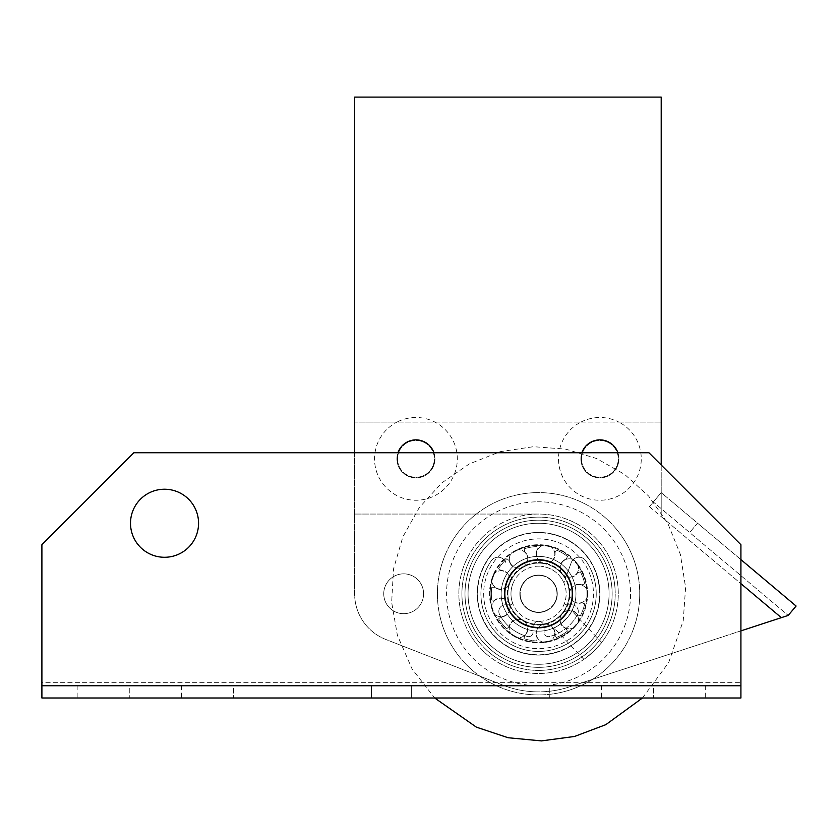 <?xml version="1.0" encoding="UTF-8"?>
<svg xmlns="http://www.w3.org/2000/svg" width="838" height="838" viewBox="0 0 838 838"><rect width="100%" height="100%" fill="white"/><g stroke="black" fill="none" stroke-linecap="round" stroke-linejoin="round"><path stroke-width="0.63" stroke-dasharray="4.19 3.14" d="M415.931 439.866A19.012 19.012 0 0 1 434.943 458.868A19.012 19.012 0 0 1 415.931 477.88A19.012 19.012 0 0 1 396.929 458.868A19.012 19.012 0 0 1 415.931 439.866A19.012 19.012 0 0 0 399.475 468.369A19.012 19.012 0 0 0 432.398 468.369A19.012 19.012 0 0 0 415.931 439.866A19.012 19.012 0 0 0 399.475 468.369A19.012 19.012 0 0 0 432.398 468.369A19.012 19.012 0 0 0 415.931 439.866M740.918 630.867L569.033 687.024A98.109 98.109 0 0 1 502.894 685.159L385.836 639.467A49.054 49.054 0 0 1 354.621 593.765L354.621 422.08L396.971 422.08A41.387 41.387 0 0 0 383.804 484.961A41.387 41.387 0 0 0 448.058 484.961A41.387 41.387 0 0 0 396.971 422.08L580.923 422.08A41.387 41.387 0 0 0 567.755 484.961A41.387 41.387 0 0 0 632.009 484.961A41.387 41.387 0 0 0 618.842 422.08L661.203 422.08L661.203 97.103L354.621 97.103L354.621 422.08L661.203 422.08L661.203 492.597L653.305 501.983L788.212 615.417L796.1 606.031L661.203 492.597L649.366 506.676L653.305 501.983L788.212 615.417M433.927 452.74A19.012 19.012 0 0 1 419.042 477.618A19.012 19.012 0 0 1 397.945 452.74M133.871 452.74L41.9 544.71L41.9 685.746L740.918 685.746L740.918 544.71L648.937 452.74L740.918 544.71L740.918 698.002L41.9 698.002L41.9 685.746L740.918 685.746L740.918 544.71L648.937 452.74L133.871 452.74L41.9 544.71L133.871 452.74L648.937 452.74L133.871 452.74M130.508 523.247A34.033 34.033 0 0 0 181.553 552.724A34.033 34.033 0 0 0 181.553 493.781A34.033 34.033 0 0 0 130.508 523.247A34.033 34.033 0 0 1 164.531 489.224A34.033 34.033 0 0 1 198.564 523.247A34.033 34.033 0 0 1 164.531 557.28A34.033 34.033 0 0 1 130.508 523.247M483.694 535.953A79.715 79.715 0 0 0 515.936 670.201A79.715 79.715 0 0 0 616.077 575.151A79.715 79.715 0 0 0 483.694 535.953A79.715 79.715 0 0 1 538.572 514.05L354.621 514.05L538.572 514.05A79.715 79.715 0 0 1 615.385 615.071A79.715 79.715 0 0 1 497.521 662.093A79.715 79.715 0 0 1 483.694 535.953M512.825 566.635A37.406 37.406 0 0 0 527.95 629.631A37.406 37.406 0 0 0 574.941 585.029A37.406 37.406 0 0 0 512.825 566.635A37.406 37.406 0 0 0 527.95 629.631A37.406 37.406 0 0 0 574.941 585.029A37.406 37.406 0 0 0 512.825 566.635M504.539 593.765A34.033 34.033 0 0 0 555.584 623.242A34.033 34.033 0 0 0 555.584 564.299A34.033 34.033 0 0 0 504.539 593.765A34.033 34.033 0 0 1 538.572 559.732A34.033 34.033 0 0 1 572.595 593.765A34.033 34.033 0 0 1 538.572 627.798A34.033 34.033 0 0 1 504.539 593.765M41.9 682.677L41.9 544.71L41.9 685.746L41.9 682.677L740.918 682.677L41.9 682.677M572.595 593.765A34.033 34.033 0 0 0 521.55 564.299A34.033 34.033 0 0 0 521.55 623.242A34.033 34.033 0 0 0 572.595 593.765M198.564 523.247A34.033 34.033 0 0 0 147.519 493.781A34.033 34.033 0 0 0 147.519 552.724A34.033 34.033 0 0 0 198.564 523.247M181.396 685.746L181.396 698.002L233.519 698.002L181.396 698.002L181.396 685.746L233.519 685.746L233.519 698.002L233.519 685.746L181.396 685.746M601.422 685.746L601.422 698.002L549.299 698.002L601.422 698.002L601.422 685.746L549.299 685.746L549.299 698.002L549.299 685.746L601.422 685.746M371.475 685.746L371.475 698.002L411.332 698.002L371.475 698.002L411.332 698.002L371.475 698.002L371.475 685.746L411.332 685.746L411.332 698.002L411.332 685.746L371.475 685.746L371.475 698.002L371.475 685.746L411.332 685.746L411.332 698.002L411.332 685.746L371.475 685.746M77.159 685.746L77.159 698.002L129.272 698.002L77.159 698.002L77.159 685.746L129.272 685.746L129.272 698.002L129.272 685.746L77.159 685.746M705.659 685.746L705.659 698.002L653.535 698.002L705.659 698.002L705.659 685.746L653.535 685.746L653.535 698.002L653.535 685.746L705.659 685.746M354.621 452.74L354.621 593.765A49.054 49.054 0 0 0 385.836 639.467L502.894 685.159A98.109 98.109 0 0 0 569.033 687.024L781.341 617.658L649.366 506.676M740.918 559.627L661.203 492.597L661.203 516.627L661.203 465.006M617.878 452.74A19.012 19.012 0 0 1 602.993 477.618A19.012 19.012 0 0 1 581.897 452.74M538.572 532.455A61.321 61.321 0 0 1 591.67 624.425A61.321 61.321 0 0 1 485.464 624.425A61.321 61.321 0 0 1 538.572 532.455A61.321 61.321 0 0 0 485.464 624.425A61.321 61.321 0 0 0 591.67 624.425A61.321 61.321 0 0 0 538.572 532.455M496.567 549.519A61.006 61.006 0 0 0 521.246 652.268A61.006 61.006 0 0 0 597.892 579.519A61.006 61.006 0 0 0 496.567 549.519A61.006 61.006 0 0 1 597.892 579.519A61.006 61.006 0 0 1 521.246 652.268A61.006 61.006 0 0 1 496.567 549.519M593.44 651.587C581.258 661.727 581.258 661.727 593.44 651.587C581.258 661.727 581.258 661.727 593.44 651.587C604.208 639.949 604.208 639.949 593.44 651.587C604.208 639.949 604.208 639.949 593.44 651.587M564.32 620.895C569.253 615.281 571.746 611.96 571.788 610.954C573.894 612.065 554.997 629.998 554.002 627.84C555.007 627.851 558.454 625.536 564.32 620.895M500.789 553.96A54.879 54.879 0 0 0 522.985 646.391A54.879 54.879 0 0 0 591.932 580.954A54.879 54.879 0 0 0 500.789 553.96M403.675 573.841A19.923 19.923 0 0 1 420.927 603.727A19.923 19.923 0 0 1 386.412 603.727A19.923 19.923 0 0 1 403.675 573.841A19.923 19.923 0 0 0 386.412 603.727A19.923 19.923 0 0 0 420.927 603.727A19.923 19.923 0 0 0 403.675 573.841M697.551 523.153L689.653 532.539L697.551 523.153M580.923 422.08L618.842 422.08A41.387 41.387 0 0 0 580.923 422.08M599.882 439.866A19.012 19.012 0 0 1 618.894 458.868A19.012 19.012 0 0 1 599.882 477.88A19.012 19.012 0 0 1 580.881 458.868A19.012 19.012 0 0 1 599.882 439.866A19.012 19.012 0 0 0 583.426 468.369A19.012 19.012 0 0 0 616.349 468.369A19.012 19.012 0 0 0 599.882 439.866A19.012 19.012 0 0 0 583.426 468.369A19.012 19.012 0 0 0 616.349 468.369A19.012 19.012 0 0 0 599.882 439.866M581.488 458.868A18.394 18.394 0 0 0 609.079 474.8A18.394 18.394 0 0 0 609.079 442.935A18.394 18.394 0 0 0 581.488 458.868A18.394 18.394 0 0 0 609.079 474.8A18.394 18.394 0 0 0 609.079 442.935A18.394 18.394 0 0 0 581.488 458.868M397.537 458.868A18.394 18.394 0 0 0 425.128 474.8A18.394 18.394 0 0 0 425.128 442.935A18.394 18.394 0 0 0 397.537 458.868A18.394 18.394 0 0 0 425.128 474.8A18.394 18.394 0 0 0 425.128 442.935A18.394 18.394 0 0 0 397.537 458.868M566.792 574.753L571.254 562.633A8.275 8.275 0 0 1 585.814 560.748A57.633 57.633 0 0 1 500.265 636.838A57.633 57.633 0 0 1 491.33 560.748A57.633 57.633 0 0 0 576.869 636.838A57.633 57.633 0 0 0 585.814 560.748A8.275 8.275 0 0 0 571.254 562.633L563.859 582.735A27.591 27.591 0 0 1 564.707 602.616A1.655 1.655 0 0 0 566.268 604.806L571.684 604.806A6.62 6.62 0 0 1 577.518 614.547A44.152 44.152 0 0 1 549.602 636.513A4.41 4.41 0 0 1 544.082 632.24L544.082 626.876A5.52 5.52 0 0 0 538.572 621.356A5.52 5.52 0 0 0 533.052 626.876L533.052 627.348M506.372 604.806L505.461 604.806A6.62 6.62 0 0 0 499.616 614.547A44.152 44.152 0 0 0 527.531 636.513A4.41 4.41 0 0 0 533.052 632.24A4.41 4.41 0 0 1 527.531 636.513A44.152 44.152 0 0 1 499.616 614.547A6.62 6.62 0 0 1 505.461 604.806L510.866 604.806A1.655 1.655 0 0 0 512.437 602.616A27.591 27.591 0 0 0 564.707 602.616A1.655 1.655 0 0 0 566.268 604.806L570.437 604.806A33.73 33.73 0 0 1 544.082 627.034L544.082 626.876A5.52 5.52 0 0 0 538.572 621.356A5.52 5.52 0 0 0 533.052 626.876L533.052 627.034A33.73 33.73 0 0 1 506.697 604.806L510.866 604.806A1.655 1.655 0 0 0 512.437 602.616A27.591 27.591 0 0 1 513.275 582.735L510.342 574.753M566.666 575.109L563.859 582.735A27.591 27.591 0 0 0 540.845 566.268A27.591 27.591 0 0 1 561.24 609.488A27.591 27.591 0 0 1 513.61 605.539A27.591 27.591 0 0 1 540.845 566.268A27.591 27.591 0 0 0 513.275 582.735L510.478 575.109A33.73 33.73 0 0 1 566.666 575.109M544.082 627.348L544.082 632.24A4.41 4.41 0 0 0 549.602 636.513A44.152 44.152 0 0 0 577.518 614.547A6.62 6.62 0 0 0 571.684 604.806L570.762 604.806M505.88 562.633A8.275 8.275 0 0 0 491.33 560.748A8.275 8.275 0 0 1 505.88 562.633M536.006 520.23A73.576 73.576 0 0 0 476.173 632.753A73.576 73.576 0 0 0 603.538 628.311A73.576 73.576 0 0 0 536.006 520.23A73.576 73.576 0 0 1 603.538 628.311A73.576 73.576 0 0 1 476.173 632.753A73.576 73.576 0 0 1 536.006 520.23M573.548 532.539A70.518 70.518 0 0 1 574.103 654.677A70.518 70.518 0 0 1 468.054 594.079A70.518 70.518 0 0 1 573.548 532.539A70.518 70.518 0 0 1 574.103 654.677A70.518 70.518 0 0 1 468.054 594.079A70.518 70.518 0 0 1 573.548 532.539M535.891 517.172A76.646 76.646 0 0 0 473.564 634.387A76.646 76.646 0 0 0 606.241 629.757A76.646 76.646 0 0 0 535.891 517.172A76.646 76.646 0 0 0 473.564 634.387A76.646 76.646 0 0 0 606.241 629.757A76.646 76.646 0 0 0 535.891 517.172M538.572 664.283A70.518 70.518 0 0 0 599.631 558.506A70.518 70.518 0 0 0 477.503 558.506A70.518 70.518 0 0 0 538.572 664.283A70.518 70.518 0 0 1 477.503 558.506A70.518 70.518 0 0 1 599.631 558.506A70.518 70.518 0 0 1 538.572 664.283M540.091 575.434A18.394 18.394 0 0 1 553.688 604.25A18.394 18.394 0 0 1 521.938 601.621A18.394 18.394 0 0 1 540.091 575.434A18.394 18.394 0 0 1 553.688 604.25A18.394 18.394 0 0 1 521.938 601.621A18.394 18.394 0 0 1 540.091 575.434M538.572 612.473A18.698 18.698 0 0 1 522.367 584.421A18.698 18.698 0 0 1 554.766 584.421A18.698 18.698 0 0 1 538.572 612.473A18.698 18.698 0 0 0 554.766 584.421A18.698 18.698 0 0 0 522.367 584.421A18.698 18.698 0 0 0 538.572 612.473M553.782 567.148A30.66 30.66 0 0 0 541.097 563.209A30.66 30.66 0 0 1 563.765 611.237A30.66 30.66 0 0 1 510.845 606.848A30.66 30.66 0 0 1 541.097 563.209A30.66 30.66 0 0 0 509.242 602.69A30.66 30.66 0 0 0 557.689 617.732A30.66 30.66 0 0 0 553.782 567.148A30.66 30.66 0 0 1 557.689 617.732A30.66 30.66 0 0 1 509.242 602.69A30.66 30.66 0 0 1 553.782 567.148M549.55 641.573A49.054 49.054 0 0 1 544.428 642.474A49.054 49.054 0 0 0 549.55 641.573A9.197 9.197 0 0 0 551.938 626.782A9.197 9.197 0 0 0 537.179 629.359A9.197 9.197 0 0 0 544.428 642.474A9.197 9.197 0 0 1 542.532 642.044A48.436 48.436 0 0 0 572.637 628.207A9.197 9.197 0 0 1 561.031 623.682A37.406 37.406 0 0 1 560.779 623.86A9.501 9.501 0 0 0 565.964 628.542A9.501 9.501 0 0 1 560.779 623.86A37.406 37.406 0 0 1 553.405 628.102A9.501 9.501 0 0 1 554.84 634.932L556.327 637.519A47.211 47.211 0 0 0 567.452 631.119L565.964 628.542L567.452 631.119A47.211 47.211 0 0 1 556.327 637.519L554.84 634.932A9.501 9.501 0 0 0 553.405 628.102A37.406 37.406 0 0 1 553.122 628.228A37.406 37.406 0 0 1 536.236 631.098A9.501 9.501 0 0 0 537.2 638.011A9.501 9.501 0 0 1 536.236 631.098A37.406 37.406 0 0 1 527.867 629.61A9.501 9.501 0 0 1 524.567 635.77L524.054 638.692A47.211 47.211 0 0 0 536.676 640.944L537.2 638.011L536.676 640.944A47.211 47.211 0 0 1 524.054 638.692L524.567 635.77A9.501 9.501 0 0 0 527.867 629.61A37.406 37.406 0 0 1 527.573 629.516A9.197 9.197 0 0 1 518.177 637.708A48.436 48.436 0 0 0 542.532 642.044A9.197 9.197 0 0 1 536.55 631.119A37.406 37.406 0 0 0 575.957 594.645A37.406 37.406 0 0 0 538.3 556.369A37.406 37.406 0 0 0 501.176 592.895A37.406 37.406 0 0 0 536.55 631.119A9.197 9.197 0 0 1 553.122 628.228A9.197 9.197 0 0 1 549.55 641.573M577.717 623.325A49.054 49.054 0 0 1 574.365 627.306A49.054 49.054 0 0 0 577.717 623.325A9.197 9.197 0 0 0 570.029 610.473A9.197 9.197 0 0 0 560.381 621.932A9.197 9.197 0 0 0 574.365 627.306A9.197 9.197 0 0 1 572.637 628.207A48.436 48.436 0 0 0 586.799 598.248A9.197 9.197 0 0 1 574.994 602.239A37.406 37.406 0 0 1 574.931 602.543A9.501 9.501 0 0 0 581.907 602.794A9.501 9.501 0 0 1 574.931 602.543A37.406 37.406 0 0 1 572.008 610.525A9.501 9.501 0 0 1 577.497 614.841L580.294 615.867A47.211 47.211 0 0 0 584.704 603.821L581.907 602.794L584.704 603.821A47.211 47.211 0 0 1 580.294 615.867L577.497 614.841A9.501 9.501 0 0 0 572.008 610.525A37.406 37.406 0 0 1 561.031 623.682A9.197 9.197 0 0 1 571.862 610.808A9.197 9.197 0 0 1 577.717 623.325M587.553 591.251A49.054 49.054 0 0 1 587.553 596.457A49.054 49.054 0 0 0 587.553 591.251A9.197 9.197 0 0 0 573.402 586.338A9.197 9.197 0 0 0 573.381 601.317A9.197 9.197 0 0 0 587.553 596.457A9.197 9.197 0 0 1 586.799 598.248A48.436 48.436 0 0 0 578.398 566.195A9.197 9.197 0 0 1 571.925 576.848A37.406 37.406 0 0 1 572.061 577.12A9.501 9.501 0 0 0 577.571 572.825A9.501 9.501 0 0 1 572.061 577.12A37.406 37.406 0 0 1 574.962 585.113A9.501 9.501 0 0 1 581.939 584.893L584.735 583.877A47.211 47.211 0 0 0 580.367 571.809L577.571 572.825L580.367 571.809A47.211 47.211 0 0 1 584.735 583.877L581.939 584.893A9.501 9.501 0 0 0 574.962 585.113A37.406 37.406 0 0 1 575.025 585.416A37.406 37.406 0 0 1 574.994 602.239A9.197 9.197 0 0 1 575.025 585.416A9.197 9.197 0 0 1 587.553 591.251M574.48 560.35A49.054 49.054 0 0 1 577.811 564.341A49.054 49.054 0 0 0 574.48 560.35A9.197 9.197 0 0 0 560.475 565.681A9.197 9.197 0 0 0 570.091 577.173A9.197 9.197 0 0 0 577.811 564.341A9.197 9.197 0 0 1 578.398 566.195A48.436 48.436 0 0 0 551.362 547.046A9.197 9.197 0 0 1 553.237 559.365A37.406 37.406 0 0 1 553.53 559.491A9.501 9.501 0 0 0 554.986 552.651A9.501 9.501 0 0 1 553.53 559.491A37.406 37.406 0 0 1 560.884 563.744A9.501 9.501 0 0 1 566.09 559.093L567.577 556.516A47.211 47.211 0 0 0 556.474 550.084L554.986 552.651L556.474 550.084A47.211 47.211 0 0 1 567.577 556.516L566.09 559.093A9.501 9.501 0 0 0 560.884 563.744A37.406 37.406 0 0 1 571.925 576.848A9.197 9.197 0 0 1 561.135 563.932A9.197 9.197 0 0 1 574.48 560.35M544.595 545.088A49.054 49.054 0 0 1 549.718 545.999A49.054 49.054 0 0 0 544.595 545.088A9.197 9.197 0 0 0 537.305 558.171A9.197 9.197 0 0 0 552.053 560.8A9.197 9.197 0 0 0 549.718 545.999A9.197 9.197 0 0 1 551.362 547.046A48.436 48.436 0 0 0 518.334 549.759A9.197 9.197 0 0 1 527.699 557.982A37.406 37.406 0 0 1 527.992 557.888A9.501 9.501 0 0 0 524.714 551.718A9.501 9.501 0 0 1 527.992 557.888A37.406 37.406 0 0 1 536.362 556.432A9.501 9.501 0 0 1 537.357 549.519L536.844 546.586A47.211 47.211 0 0 0 524.211 548.785L524.714 551.718L524.211 548.785A47.211 47.211 0 0 1 536.844 546.586L537.357 549.519A9.501 9.501 0 0 0 536.362 556.432A37.406 37.406 0 0 1 553.237 559.365A9.197 9.197 0 0 1 536.676 556.411A9.197 9.197 0 0 1 544.595 545.088M511.892 552.598A49.054 49.054 0 0 1 516.407 550A49.054 49.054 0 0 0 511.892 552.598A9.197 9.197 0 0 0 514.721 567.316A9.197 9.197 0 0 0 527.699 559.847A9.197 9.197 0 0 0 516.407 550A9.197 9.197 0 0 1 518.334 549.759A48.436 48.436 0 0 0 494.776 573.056A9.197 9.197 0 0 1 507.231 573.339A37.406 37.406 0 0 1 507.409 573.077A9.501 9.501 0 0 0 500.935 570.458A9.501 9.501 0 0 1 507.409 573.077A37.406 37.406 0 0 1 512.877 566.582A9.501 9.501 0 0 1 509.2 560.643L506.917 558.726A47.211 47.211 0 0 0 498.652 568.541L500.935 570.458L498.652 568.541A47.211 47.211 0 0 1 506.917 558.726L509.2 560.643A9.501 9.501 0 0 0 512.877 566.582A37.406 37.406 0 0 1 527.699 557.982A9.197 9.197 0 0 1 513.107 566.362A9.197 9.197 0 0 1 511.892 552.598M491.676 579.372A49.054 49.054 0 0 1 493.456 574.491A49.054 49.054 0 0 0 491.676 579.372A9.197 9.197 0 0 0 503.292 588.831A9.197 9.197 0 0 0 508.436 574.763A9.197 9.197 0 0 0 493.456 574.491A9.197 9.197 0 0 1 494.776 573.056A48.436 48.436 0 0 0 491.707 606.052A9.197 9.197 0 0 1 501.438 598.259A37.406 37.406 0 0 1 501.396 597.955A9.501 9.501 0 0 0 494.755 600.102A9.501 9.501 0 0 1 501.396 597.955A37.406 37.406 0 0 1 501.417 589.449A9.501 9.501 0 0 1 494.776 587.27L491.801 587.27A47.211 47.211 0 0 0 491.78 600.102L494.755 600.102L491.78 600.102A47.211 47.211 0 0 1 491.801 587.27L494.776 587.27A9.501 9.501 0 0 0 501.417 589.449A37.406 37.406 0 0 1 501.449 589.145A37.406 37.406 0 0 1 507.231 573.339A9.197 9.197 0 0 1 501.449 589.145A9.197 9.197 0 0 1 491.676 579.372M493.393 612.882A49.054 49.054 0 0 1 491.623 607.99A49.054 49.054 0 0 0 493.393 612.882A9.197 9.197 0 0 0 508.373 612.662A9.197 9.197 0 0 0 503.271 598.573A9.197 9.197 0 0 0 491.623 607.99A9.197 9.197 0 0 1 491.707 606.052A48.436 48.436 0 0 0 510.572 633.298A9.197 9.197 0 0 1 513.013 621.073A37.406 37.406 0 0 1 512.783 620.864A9.501 9.501 0 0 0 509.085 626.782A9.501 9.501 0 0 1 512.783 620.864A37.406 37.406 0 0 1 507.336 614.348A9.501 9.501 0 0 1 500.852 616.946L498.568 618.853A47.211 47.211 0 0 0 506.801 628.689L509.085 626.782L506.801 628.689A47.211 47.211 0 0 1 498.568 618.853L500.852 616.946A9.501 9.501 0 0 0 507.336 614.348A37.406 37.406 0 0 1 507.158 614.086A37.406 37.406 0 0 1 501.438 598.259A9.197 9.197 0 0 1 507.158 614.086A9.197 9.197 0 0 1 493.393 612.882M516.25 637.446A49.054 49.054 0 0 1 511.746 634.837A49.054 49.054 0 0 0 516.25 637.446A9.197 9.197 0 0 0 527.584 627.652A9.197 9.197 0 0 0 514.626 620.141A9.197 9.197 0 0 0 511.746 634.837A9.197 9.197 0 0 1 510.572 633.298A48.436 48.436 0 0 0 518.177 637.708A9.197 9.197 0 0 1 516.25 637.446M527.573 629.516A37.406 37.406 0 0 1 513.013 621.073A9.197 9.197 0 0 1 527.573 629.516M536.854 544.742A49.054 49.054 0 0 0 496.965 619.764A49.054 49.054 0 0 0 581.876 616.799A49.054 49.054 0 0 0 536.854 544.742A49.054 49.054 0 0 0 496.965 619.764A49.054 49.054 0 0 0 581.876 616.799A49.054 49.054 0 0 0 536.854 544.742M574.962 585.113A37.406 37.406 0 0 1 574.931 602.543A37.406 37.406 0 0 0 574.962 585.113M560.884 563.744A37.406 37.406 0 0 1 572.061 577.12A37.406 37.406 0 0 0 560.884 563.744M536.362 556.432A37.406 37.406 0 0 1 553.53 559.491A37.406 37.406 0 0 0 536.362 556.432M512.877 566.582A37.406 37.406 0 0 1 527.992 557.888A37.406 37.406 0 0 0 512.877 566.582M501.417 589.449A37.406 37.406 0 0 1 507.409 573.077A37.406 37.406 0 0 0 501.417 589.449M507.336 614.348A37.406 37.406 0 0 1 501.396 597.955A37.406 37.406 0 0 0 507.336 614.348M527.867 629.61A37.406 37.406 0 0 1 512.783 620.864A37.406 37.406 0 0 0 527.867 629.61M553.405 628.102A37.406 37.406 0 0 1 536.236 631.098A37.406 37.406 0 0 0 553.405 628.102M572.008 610.525A37.406 37.406 0 0 1 560.779 623.86A37.406 37.406 0 0 0 572.008 610.525M538.342 562.497A31.268 31.268 0 0 1 565.765 609.205A31.268 31.268 0 0 1 511.599 609.603A31.268 31.268 0 0 1 538.342 562.497A31.268 31.268 0 0 0 511.599 609.603A31.268 31.268 0 0 0 565.765 609.205A31.268 31.268 0 0 0 538.342 562.497M541.097 563.209A30.66 30.66 0 0 1 563.765 611.237A30.66 30.66 0 0 1 510.845 606.848A30.66 30.66 0 0 1 541.097 563.209M538.216 545.329A48.436 48.436 0 0 0 490.178 595.923A48.436 48.436 0 0 0 542.532 642.044A48.436 48.436 0 0 0 586.956 591.607A48.436 48.436 0 0 0 538.216 545.329M41.9 685.746L740.918 685.746M661.203 516.627L740.918 583.657M535.042 492.66A101.178 101.178 0 0 0 452.771 647.376A101.178 101.178 0 0 0 627.903 641.269A101.178 101.178 0 0 0 535.042 492.66A101.178 101.178 0 0 0 452.771 647.376A101.178 101.178 0 0 0 627.903 641.269A101.178 101.178 0 0 0 535.042 492.66M535.356 501.847A91.971 91.971 0 0 0 460.565 642.505A91.971 91.971 0 0 0 619.774 636.953A91.971 91.971 0 0 0 535.356 501.847M601.684 642.453L571.788 610.954M583.897 659.338L554.002 627.84M642.442 698.002L668.682 662.523L683.221 620.843L685.599 587.48L680.383 554.442L667.834 523.436L648.622 496.065L624.656 474.413L596.541 458.512L565.64 449.116L533.439 446.696L500.359 451.651L469.259 463.948L441.731 482.95L419.21 507.681L402.858 536.854L393.514 568.971L391.66 602.365L397.39 635.309L412.097 669.007L434.692 698.002"/><path stroke-width="1.26" d="M397.945 452.74A19.012 19.012 0 0 1 433.927 452.74M41.9 544.71L133.871 452.74L648.937 452.74L740.918 544.71L740.918 698.002L41.9 698.002L41.9 544.71M572.595 593.765A34.033 34.033 0 0 1 521.55 623.242A34.033 34.033 0 0 1 521.55 564.299A34.033 34.033 0 0 1 572.595 593.765M198.564 523.247A34.033 34.033 0 0 1 147.519 552.724A34.033 34.033 0 0 1 147.519 493.781A34.033 34.033 0 0 1 198.564 523.247M661.203 465.006L661.203 97.103L354.621 97.103L354.621 452.74M581.897 452.74A19.012 19.012 0 0 1 617.878 452.74M788.212 615.417L781.341 617.658L788.212 615.417L796.1 606.031L740.918 559.627M740.918 583.657L781.341 617.658L740.918 630.867M570.762 604.806L570.437 604.806A33.73 33.73 0 0 0 566.666 575.109L566.792 574.753M533.052 627.348L533.052 627.034A33.73 33.73 0 0 0 544.082 627.034L544.082 627.348M510.342 574.753L510.478 575.109A33.73 33.73 0 0 0 506.697 604.806L506.372 604.806M541.348 560.161A33.73 33.73 0 0 1 566.279 612.987A33.73 33.73 0 0 1 508.069 608.158A33.73 33.73 0 0 1 541.348 560.161M41.9 685.746L740.918 685.746M434.692 698.002L476.372 727.143L508.09 737.733L541.39 740.897L574.543 736.466L605.832 724.661L642.442 698.002"/></g></svg>
